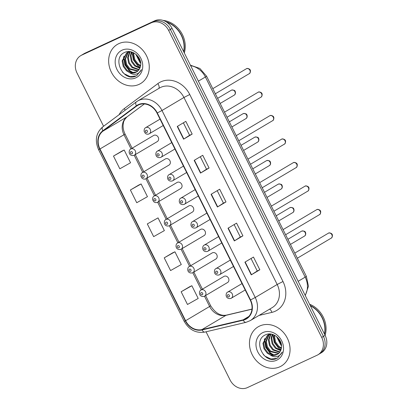 <?xml version="1.0" encoding="UTF-8"?>
<svg xmlns="http://www.w3.org/2000/svg" width="408" height="408" viewBox="0 0 408 408"><rect width="100%" height="100%" fill="white"/><g stroke="black" fill="none" stroke-linecap="round" stroke-linejoin="round"><path stroke-width="0.61" d="M168.769 165.194A3.555 3.024 -120.7 0 0 168.999 165.072A3.555 3.024 -120.7 0 0 169.861 160.599A3.555 3.024 -120.7 0 0 165.597 158.834A3.555 3.024 -120.7 0 0 165.368 158.952L142.433 172.559A3.555 3.024 59.3 0 1 142.662 172.436A3.555 3.024 59.3 0 1 146.926 174.206A3.555 3.024 59.3 0 1 146.059 178.679A3.555 3.024 59.3 0 1 145.829 178.796M180.479 188.685A3.555 3.024 -120.7 0 0 180.708 188.562A3.555 3.024 -120.7 0 0 181.575 184.095A3.555 3.024 -120.7 0 0 177.312 182.325A3.555 3.024 -120.7 0 0 177.082 182.447L154.142 196.049A3.555 3.024 59.3 0 1 154.372 195.927A3.555 3.024 59.3 0 1 158.636 197.696A3.555 3.024 59.3 0 1 157.774 202.169A3.555 3.024 59.3 0 1 157.544 202.286M192.194 212.175A3.555 3.024 -120.7 0 0 192.423 212.058A3.555 3.024 -120.7 0 0 193.285 207.585A3.555 3.024 -120.7 0 0 189.021 205.816A3.555 3.024 -120.7 0 0 188.792 205.938L165.857 219.54A3.555 3.024 59.3 0 1 166.087 219.417A3.555 3.024 59.3 0 1 170.35 221.187A3.555 3.024 59.3 0 1 169.483 225.66A3.555 3.024 59.3 0 1 169.254 225.782M203.903 235.666A3.555 3.024 -120.7 0 0 204.133 235.549A3.555 3.024 -120.7 0 0 205 231.076A3.555 3.024 -120.7 0 0 200.736 229.306A3.555 3.024 -120.7 0 0 200.506 229.429L177.567 243.03A3.555 3.024 59.3 0 1 177.796 242.913A3.555 3.024 59.3 0 1 182.06 244.678A3.555 3.024 59.3 0 1 181.198 249.15A3.555 3.024 59.3 0 1 180.968 249.273M215.618 259.162A3.555 3.024 -120.7 0 0 215.847 259.039A3.555 3.024 -120.7 0 0 216.709 254.566A3.555 3.024 -120.7 0 0 212.446 252.797A3.555 3.024 -120.7 0 0 212.216 252.919L189.281 266.526A3.555 3.024 59.3 0 1 189.511 266.404A3.555 3.024 59.3 0 1 193.774 268.173A3.555 3.024 59.3 0 1 192.913 272.641A3.555 3.024 59.3 0 1 192.683 272.763M227.333 282.652A3.555 3.024 -120.7 0 0 227.557 282.53A3.555 3.024 -120.7 0 0 228.424 278.057A3.555 3.024 -120.7 0 0 224.16 276.293A3.555 3.024 -120.7 0 0 223.931 276.41L200.991 290.017A3.555 3.024 59.3 0 1 201.221 289.894A3.555 3.024 59.3 0 1 205.484 291.664A3.555 3.024 59.3 0 1 204.622 296.137A3.555 3.024 59.3 0 1 204.393 296.254M157.054 141.704A3.555 3.024 -120.7 0 0 157.284 141.581A3.555 3.024 -120.7 0 0 158.146 137.108A3.555 3.024 -120.7 0 0 153.882 135.339A3.555 3.024 -120.7 0 0 153.653 135.461L130.718 149.068A3.555 3.024 59.3 0 1 130.948 148.946A3.555 3.024 59.3 0 1 135.211 150.715A3.555 3.024 59.3 0 1 134.349 155.183A3.555 3.024 59.3 0 1 134.12 155.305M118.81 43.646A22.766 19.37 -120.7 0 0 117.341 44.416A22.766 19.37 -120.7 0 0 111.817 73.032A22.766 19.37 -120.7 0 0 139.102 84.354A22.766 19.37 -120.7 0 0 140.571 83.579A22.766 19.37 -120.7 0 0 146.1 54.963A22.766 19.37 -120.7 0 0 118.81 43.646A22.766 19.37 -120.7 0 0 117.341 44.416A22.766 19.37 -120.7 0 0 111.817 73.032A22.766 19.37 -120.7 0 0 139.102 84.354A22.766 19.37 -120.7 0 0 140.571 83.579A22.766 19.37 -120.7 0 0 146.1 54.963A22.766 19.37 -120.7 0 0 118.81 43.646M259.61 326.053A22.766 19.37 -120.7 0 0 258.147 326.828A22.766 19.37 -120.7 0 0 252.618 355.445A22.766 19.37 -120.7 0 0 279.908 366.761A22.766 19.37 -120.7 0 0 281.372 365.991A22.766 19.37 -120.7 0 0 286.9 337.375A22.766 19.37 -120.7 0 0 259.61 326.053A22.766 19.37 -120.7 0 0 258.147 326.828A22.766 19.37 -120.7 0 0 252.618 355.445A22.766 19.37 -120.7 0 0 279.908 366.761A22.766 19.37 -120.7 0 0 281.372 365.991A22.766 19.37 -120.7 0 0 286.9 337.375A22.766 19.37 -120.7 0 0 259.61 326.053M138.516 104.963A15.178 12.913 59.3 0 1 157.009 113.082L250.242 300.084A15.178 12.913 59.3 0 1 246.259 318.587A15.178 12.913 59.3 0 1 243.143 319.841L201.955 329.582A15.178 12.913 59.3 0 1 185.604 320.719L99.975 148.971A15.178 12.913 59.3 0 1 103 131.106L136.578 106.116A15.178 12.913 59.3 0 1 137.537 105.478A15.178 12.913 59.3 0 1 138.516 104.963M138.343 104.621A15.555 13.235 -120.7 0 0 136.364 105.805L102.785 130.795A15.555 13.235 -120.7 0 0 99.679 149.109L185.309 320.856A15.555 13.235 -120.7 0 0 202.072 329.939L243.255 320.198A15.555 13.235 -120.7 0 0 250.532 299.946L157.299 112.945A15.555 13.235 -120.7 0 0 138.343 104.621M80.753 55.636L84.181 53.606A14.229 12.107 -120.7 0 1 85.099 53.122L154.729 20.772A14.229 12.107 -120.7 0 1 172.064 28.387L325.13 335.391A14.229 12.107 -120.7 0 1 321.397 352.736L319.678 353.751A14.229 12.107 -120.7 0 0 323.416 336.406L170.35 29.401A14.229 12.107 -120.7 0 0 153.015 21.792L83.38 54.137A14.229 12.107 -120.7 0 0 82.467 54.621A14.229 12.107 -120.7 0 1 83.38 54.137L153.015 21.792A14.229 12.107 -120.7 0 1 170.35 29.401L323.416 336.406A14.229 12.107 -120.7 0 1 319.678 353.751L317.965 354.771A14.229 12.107 -120.7 0 0 321.703 337.421L168.637 30.421A14.229 12.107 -120.7 0 0 151.297 22.807L81.666 55.157A14.229 12.107 -120.7 0 0 80.753 55.636A14.229 12.107 -120.7 0 0 77.015 72.986L103.576 126.256M251.037 258.509L257.254 270.978L251.251 274.865L259.825 269.78L253.48 257.055L244.907 262.14L251.251 274.865M257.254 270.973L259.825 269.78M242.913 235.855L240.338 237.048L234.335 240.939L242.913 235.855L236.569 223.135L227.996 228.22L234.335 240.939M192.173 134.084L189.598 135.283L183.595 139.174L192.173 134.084L185.829 121.365L177.256 126.449L183.595 139.174M200.297 156.738L206.514 169.208L200.512 173.094L209.085 168.009L202.74 155.29L194.167 160.375L200.512 173.094M206.514 169.203L209.085 168.009M225.996 201.929L223.426 203.128L217.423 207.019L225.996 201.929L219.657 189.21L211.079 194.295L217.423 207.019M206.05 331.791L230.081 379.986A14.229 12.107 -120.7 0 0 247.416 387.6L317.052 355.251A14.229 12.107 -120.7 0 0 317.965 354.771M189.72 286.691L181.142 291.766L187.481 304.485L198.196 298.452L191.857 285.733L189.628 286.732M138.98 184.921L130.397 189.995L136.741 202.72L147.456 196.681L141.112 183.962L138.888 184.962M122.063 151.001L113.485 156.075L119.83 168.795L130.545 162.761L124.2 150.037L121.977 151.042M172.803 252.766L164.225 257.846L170.57 270.565L181.285 264.527L174.94 251.807L172.717 252.807M147.314 223.921L153.653 236.64L164.368 230.607L158.029 217.882L147.314 223.921L158.029 217.882M223.426 203.133L217.209 190.658M189.603 135.288L183.381 122.813M240.343 237.053L234.126 224.584M130.397 189.995L141.112 183.962M113.485 156.075L124.2 150.037M164.225 257.846L174.94 251.807M181.142 291.766L191.857 285.733M183.646 51.607A23.715 20.176 -120.7 0 0 166.632 22.139M183.779 51.872A23.715 20.176 -120.7 0 0 166.015 21.746M184.309 52.948A23.715 20.176 -120.7 0 0 163.083 20.4M140.689 63.174L140.077 62.694L135.772 54.152M140.561 62.123L136.583 54.84M140.48 66.147L137.353 64.306L134.079 59.894L133.028 54.453L133.253 52.617M140.602 65.515L138.031 63.903L134.762 59.492L133.707 54.05L133.814 52.892M139.822 68.253L134.63 65.923L131.356 61.511L130.305 56.069L131.315 51.928M140.02 67.779L135.313 65.52L132.039 61.108L130.983 55.661L131.759 52.051M138.878 69.865L131.906 67.534L128.637 63.123L127.582 57.681L129.673 51.801M139.133 69.498L132.59 67.131L129.316 62.72L128.265 57.278L130.096 51.739M137.726 71.114L129.188 69.151L125.914 64.739L124.858 59.298L128.087 52.219M128.393 51.964L128.897 51.592M138.031 70.829L129.866 68.748L126.592 64.337L125.542 58.895L128.469 52.091M128.765 51.816L129.03 51.597M129.438 72.547A10.72 9.124 -120.7 0 0 135.879 72.313A10.72 9.124 -120.7 0 0 136.568 71.951A10.72 9.124 -120.7 0 0 140.49 66.101C142.667 57.87 132.416 48.71 125.078 52.275C111.45 57.319 122.798 81.631 135.226 76.373L136.762 75.628L141.454 69.641C140.265 72.083 138.404 73.598 135.869 74.174C133.681 74.608 131.539 74.067 129.438 72.547L126.465 70.768L123.191 66.356L122.14 60.909L126.653 52.902L130.305 51.719M136.741 71.844L131.697 72.599L127.143 70.365L123.869 65.948L122.818 60.506L126.995 52.709M126.653 52.902L128.056 52.112M122.063 50.174A15.463 13.158 -120.7 0 0 117.009 69.549A15.463 13.158 -120.7 0 0 135.849 77.826A15.463 13.158 -120.7 0 0 140.908 58.446A15.463 13.158 -120.7 0 0 122.063 50.174M136.915 75.536L136.175 75.913L130.167 76.612L124.159 73.741L122.487 72.134M133.355 72.741L129.601 70.513L125.266 64.801L123.823 57.742L123.971 56.085M140.194 67.284L137.771 65.668L133.431 59.956L132.034 52.137M132.452 72.706L129.26 70.717L124.924 64.999L123.542 57.023M139.347 58.487L138.944 57.768M324.447 334.019A23.715 20.176 -120.7 0 0 310.376 305.791M324.579 334.285A23.715 20.176 -120.7 0 0 310.218 305.48M325.115 335.356A23.715 20.176 -120.7 0 0 309.585 304.205M281.489 345.581L280.877 345.102L276.578 336.559M281.367 344.53L277.384 337.248M281.285 348.554L278.159 346.713L274.885 342.302L273.829 336.86L274.059 335.024M281.403 347.922L278.837 346.31L275.563 341.899L274.513 336.457L274.615 335.3M280.627 350.661L275.436 348.33L272.161 343.918L271.111 338.477L272.116 334.336M280.821 350.186L276.114 347.927L272.84 343.516L271.789 338.074L272.564 334.458M279.684 352.272L272.712 349.947L269.438 345.535L268.387 340.088L270.478 334.208M279.939 351.905L273.391 349.544L270.121 345.127L269.066 339.685L270.902 334.147M278.531 353.522L269.989 351.558L266.715 347.147L265.664 341.705L268.887 334.626M269.198 334.371L269.698 333.999M278.832 353.236L270.672 351.155L267.398 346.744L266.342 341.302L269.27 334.499M269.571 334.223L269.836 334.004M270.244 354.955A10.72 9.124 -120.7 0 0 276.685 354.72A10.72 9.124 -120.7 0 0 277.374 354.358A10.72 9.124 -120.7 0 0 281.296 348.509C283.473 340.277 273.222 331.118 265.883 334.682C252.251 339.726 263.604 364.043 276.032 358.78L277.562 358.035L282.26 352.048C281.066 354.491 279.205 356.005 276.675 356.582C274.487 357.02 272.345 356.475 270.244 354.955L267.265 353.175L263.996 348.764L262.941 343.322L267.454 335.31L271.111 334.127M277.547 354.251L272.503 355.006L267.949 352.772L264.675 348.361L263.624 342.914L267.801 335.116M267.454 335.31L268.862 334.519M262.864 332.581A15.463 13.158 -120.7 0 0 257.81 351.961A15.463 13.158 -120.7 0 0 276.655 360.233A15.463 13.158 -120.7 0 0 281.709 340.858A15.463 13.158 -120.7 0 0 262.864 332.581M277.72 357.944L276.981 358.321L270.968 359.025L264.96 356.148L263.293 354.547M274.161 355.149L270.407 352.92L266.067 347.208L264.629 340.15L264.772 338.492M280.995 349.692L278.572 348.075L274.237 342.363L272.835 334.545M273.253 355.113L270.065 353.124L265.73 347.412L264.343 339.43M280.148 340.899L279.75 340.175M119.09 114.714A23.715 20.176 59.3 0 1 124.261 108.61L157.84 83.62A23.715 20.176 59.3 0 1 189.756 94.508L282.989 281.51L277.18 284.483L183.947 97.481A18.972 16.142 -120.7 0 0 160.834 87.332A18.972 16.142 -120.7 0 0 159.61 87.975L137.659 100.995A18.972 16.142 59.3 0 1 138.878 100.348A18.972 16.142 59.3 0 1 161.996 110.502L157.299 112.945M282.989 281.51A23.715 20.176 59.3 0 1 275.237 311.222A23.715 20.176 59.3 0 1 271.896 312.38L259.029 315.42M272.202 307.612A18.972 16.142 -120.7 0 0 277.18 284.483L255.23 297.498A18.972 16.142 59.3 0 1 250.252 320.627L272.202 307.612M102.882 126.781A4.743 2.484 53.3 0 0 102.77 126.857L136.349 101.867A4.743 2.484 53.3 0 1 136.466 101.791A18.972 16.142 59.3 0 1 137.659 100.995L136.349 101.867A4.743 2.484 53.3 0 0 136.364 105.805M102.785 130.795A4.743 2.484 53.3 0 1 102.77 126.857C96.033 132.794 94.615 140.352 98.517 149.527L99.679 149.109M185.309 320.856L184.151 321.275C189.072 329.848 195.962 333.448 204.816 332.081L245.999 322.34L250.252 320.627M202.072 329.939A4.743 2.407 76.7 0 0 204.816 332.081M243.255 320.198A4.743 2.407 76.7 0 0 245.999 322.34M250.532 299.946L255.23 297.498L161.996 110.502L183.947 97.481L189.756 94.508M321.703 337.421L325.13 335.391M168.637 30.421L172.064 28.387M151.297 22.807L154.729 20.772M81.666 55.157L85.099 53.122M124.261 108.61A4.743 2.484 -126.7 0 1 125.144 110.206M157.84 83.62A4.743 2.484 -126.7 0 1 158.753 88.485M269.596 309.152A4.743 2.407 -103.3 0 1 271.896 312.38M185.604 320.719L209.61 306.479A15.178 12.913 -120.7 0 0 225.966 315.338L251.971 309.193M201.955 329.582L225.966 315.338A8.537 4.335 -103.3 0 1 226.603 315.083L251.981 309.08M243.143 319.841L248.849 316.455M136.578 106.116L138.557 104.943M103 131.106L127.01 116.867A15.178 12.913 -120.7 0 0 123.981 134.732L131.034 148.879M144.366 103.948L127.01 116.867A8.537 4.468 -126.7 0 0 127.214 116.729C124.828 119.039 123.568 121.089 123.44 122.874L123.114 125.256C122.961 128.122 123.599 131.034 125.026 133.987L132.126 148.231M99.975 148.971L123.981 134.732A8.537 0.383 -26.5 0 0 125.026 133.987M134.217 155.259L142.749 172.37M145.926 178.75L154.459 195.86M157.641 202.24L166.173 219.351M169.356 225.731L177.883 242.847M181.065 249.227L189.598 266.337M192.78 272.717L201.307 289.828M204.49 296.208L209.61 306.479A8.537 0.383 -26.5 0 0 210.656 305.735C215.409 313.181 220.723 316.297 226.603 315.083M217.678 206.861L211.334 194.147M200.761 172.936L194.422 160.222M183.85 139.016L177.511 126.296M234.59 240.786L228.251 228.067M251.501 274.706L245.162 261.992M305.143 295.3A18.972 16.142 -120.7 0 0 305.184 277.144L205.397 76.995A18.972 16.142 -120.7 0 0 190.669 65.703M198.38 81.161L205.397 76.995A9.486 0.423 -26.5 0 0 206.555 76.168L306.347 276.313L308.453 286.207L305.276 295.57M306.347 276.313A9.486 0.423 -26.5 0 1 305.184 277.144L298.166 281.306M246.417 68.743A2.846 2.422 -120.7 0 0 246.233 68.84L246.478 68.712C247.274 67.83 250.257 69.263 250.068 69.865C250.675 69.941 250.599 73.394 249.14 73.731A2.846 2.422 -120.7 0 0 249.829 70.156A2.846 2.422 -120.7 0 0 246.417 68.743M160.028 119.141L145.676 127.648A3.555 3.024 59.3 0 1 145.906 127.531A3.555 3.024 59.3 0 1 150.169 129.295A3.555 3.024 59.3 0 1 149.308 133.768A3.555 3.024 59.3 0 1 149.078 133.89M145.891 130.285A1.183 1.01 -120.7 0 0 146.951 132.406A1.183 1.01 -120.7 0 0 145.891 130.285M248.957 73.828A2.846 2.422 -120.7 0 0 249.14 73.731L215.337 93.779M233.993 95.248A2.846 2.422 -120.7 0 0 234.177 95.151A2.846 2.422 -120.7 0 0 234.87 91.571A2.846 2.422 -120.7 0 0 231.458 90.158A2.846 2.422 -120.7 0 0 231.275 90.255L217.617 98.353M131.988 153.821A1.183 1.01 -120.7 0 0 130.932 151.7A1.183 1.01 -120.7 0 0 131.988 153.821M258.131 92.233A2.846 2.422 -120.7 0 0 257.948 92.33L258.188 92.203C258.988 91.321 261.967 92.754 261.783 93.356C262.39 93.437 262.313 96.885 260.85 97.226A2.846 2.422 -120.7 0 0 261.543 93.646A2.846 2.422 -120.7 0 0 258.131 92.233M171.737 142.632L157.391 151.139A3.555 3.024 59.3 0 1 157.621 151.021A3.555 3.024 59.3 0 1 161.884 152.791A3.555 3.024 59.3 0 1 161.022 157.259A3.555 3.024 59.3 0 1 160.793 157.381M157.605 153.775A1.183 1.01 -120.7 0 0 158.661 155.897A1.183 1.01 -120.7 0 0 157.605 153.775M260.666 97.323A2.846 2.422 -120.7 0 0 260.85 97.226L227.052 117.269M269.841 115.724A2.846 2.422 -120.7 0 0 269.657 115.821L269.902 115.694C270.698 114.811 273.681 116.244 273.498 116.846C274.1 116.928 274.023 120.375 272.564 120.717A2.846 2.422 -120.7 0 0 273.253 117.137A2.846 2.422 -120.7 0 0 269.841 115.724M183.452 166.122L169.106 174.634A3.555 3.024 59.3 0 1 169.33 174.512A3.555 3.024 59.3 0 1 173.594 176.281A3.555 3.024 59.3 0 1 172.732 180.749A3.555 3.024 59.3 0 1 172.502 180.871M169.32 177.266A1.183 1.01 -120.7 0 0 170.376 179.387A1.183 1.01 -120.7 0 0 169.32 177.266M272.381 120.814A2.846 2.422 -120.7 0 0 272.564 120.717L238.762 140.765M281.556 139.215A2.846 2.422 -120.7 0 0 281.372 139.312L281.612 139.184C282.413 138.307 285.391 139.74 285.207 140.342C285.814 140.418 285.738 143.871 284.274 144.208A2.846 2.422 -120.7 0 0 284.968 140.632A2.846 2.422 -120.7 0 0 281.556 139.215M195.162 189.613L180.815 198.125A3.555 3.024 59.3 0 1 181.045 198.002A3.555 3.024 59.3 0 1 185.309 199.772A3.555 3.024 59.3 0 1 184.447 204.245A3.555 3.024 59.3 0 1 184.217 204.362M181.03 200.761A1.183 1.01 -120.7 0 0 182.085 202.878A1.183 1.01 -120.7 0 0 181.03 200.761M284.09 144.304A2.846 2.422 -120.7 0 0 284.274 144.208L250.476 164.256M293.265 162.705A2.846 2.422 -120.7 0 0 293.087 162.802L293.327 162.675C294.122 161.798 297.106 163.231 296.922 163.832C297.524 163.909 297.447 167.362 295.989 167.698A2.846 2.422 -120.7 0 0 296.677 164.123A2.846 2.422 -120.7 0 0 293.265 162.705M206.876 213.104L192.53 221.615A3.555 3.024 59.3 0 1 192.76 221.493A3.555 3.024 59.3 0 1 197.023 223.263A3.555 3.024 59.3 0 1 196.156 227.735A3.555 3.024 59.3 0 1 195.927 227.858M192.744 224.252A1.183 1.01 -120.7 0 0 193.8 226.369A1.183 1.01 -120.7 0 0 192.744 224.252M295.805 167.795A2.846 2.422 -120.7 0 0 295.989 167.698L262.186 187.746M245.708 118.738A2.846 2.422 -120.7 0 0 245.891 118.641A2.846 2.422 -120.7 0 0 246.58 115.061A2.846 2.422 -120.7 0 0 243.168 113.648A2.846 2.422 -120.7 0 0 242.989 113.745L229.332 121.844M143.703 177.312A1.183 1.01 -120.7 0 0 142.647 175.19A1.183 1.01 -120.7 0 0 143.703 177.312M257.417 142.229A2.846 2.422 -120.7 0 0 257.601 142.132A2.846 2.422 -120.7 0 0 258.295 138.557A2.846 2.422 -120.7 0 0 254.883 137.139A2.846 2.422 -120.7 0 0 254.699 137.236L241.041 145.335M155.412 200.802A1.183 1.01 -120.7 0 0 154.357 198.686A1.183 1.01 -120.7 0 0 155.412 200.802M269.132 165.719A2.846 2.422 -120.7 0 0 269.316 165.623A2.846 2.422 -120.7 0 0 270.004 162.047A2.846 2.422 -120.7 0 0 266.597 160.63A2.846 2.422 -120.7 0 0 266.414 160.726L252.756 168.83M167.127 224.298A1.183 1.01 -120.7 0 0 166.071 222.176A1.183 1.01 -120.7 0 0 167.127 224.298M304.98 186.201A2.846 2.422 -120.7 0 0 304.796 186.298L305.036 186.17C305.837 185.288 308.815 186.721 308.632 187.323C309.239 187.399 309.162 190.852 307.698 191.189A2.846 2.422 -120.7 0 0 308.392 187.614A2.846 2.422 -120.7 0 0 304.98 186.201M218.591 236.599L204.24 245.106A3.555 3.024 59.3 0 1 204.469 244.989A3.555 3.024 59.3 0 1 208.733 246.753A3.555 3.024 59.3 0 1 207.871 251.226A3.555 3.024 59.3 0 1 207.641 251.348M204.454 247.743A1.183 1.01 -120.7 0 0 205.51 249.864A1.183 1.01 -120.7 0 0 204.454 247.743M307.515 191.286A2.846 2.422 -120.7 0 0 307.698 191.189L273.901 211.237M316.695 209.692A2.846 2.422 -120.7 0 0 316.511 209.789L316.751 209.661C317.546 208.779 320.53 210.212 320.346 210.814C320.948 210.895 320.872 214.343 319.413 214.684A2.846 2.422 -120.7 0 0 320.101 211.104A2.846 2.422 -120.7 0 0 316.695 209.692M230.301 260.09L215.954 268.597A3.555 3.024 59.3 0 1 216.184 268.479A3.555 3.024 59.3 0 1 220.447 270.249A3.555 3.024 59.3 0 1 219.581 274.717A3.555 3.024 59.3 0 1 219.351 274.839M216.169 271.233A1.183 1.01 -120.7 0 0 217.224 273.355A1.183 1.01 -120.7 0 0 216.169 271.233M319.229 214.781A2.846 2.422 -120.7 0 0 319.413 214.684L285.61 234.727M328.404 233.182A2.846 2.422 -120.7 0 0 328.221 233.279L328.465 233.152C329.261 232.269 332.245 233.702 332.056 234.304C332.663 234.386 332.586 237.833 331.128 238.175A2.846 2.422 -120.7 0 0 331.816 234.595A2.846 2.422 -120.7 0 0 328.404 233.182M242.015 283.58L227.664 292.092A3.555 3.024 59.3 0 1 227.894 291.97A3.555 3.024 59.3 0 1 232.157 293.74A3.555 3.024 59.3 0 1 231.295 298.207A3.555 3.024 59.3 0 1 231.066 298.33M227.878 294.724A1.183 1.01 -120.7 0 0 228.939 296.845A1.183 1.01 -120.7 0 0 227.878 294.724M330.944 238.272A2.846 2.422 -120.7 0 0 331.128 238.175L297.325 258.223M280.847 189.21A2.846 2.422 -120.7 0 0 281.03 189.113A2.846 2.422 -120.7 0 0 281.719 185.538A2.846 2.422 -120.7 0 0 278.307 184.125A2.846 2.422 -120.7 0 0 278.123 184.222L264.466 192.321M178.842 247.789A1.183 1.01 -120.7 0 0 177.781 245.667A1.183 1.01 -120.7 0 0 178.842 247.789M292.556 212.706A2.846 2.422 -120.7 0 0 292.74 212.609A2.846 2.422 -120.7 0 0 293.434 209.029A2.846 2.422 -120.7 0 0 290.022 207.616A2.846 2.422 -120.7 0 0 289.838 207.713L276.18 215.812M190.551 271.279A1.183 1.01 -120.7 0 0 189.496 269.158A1.183 1.01 -120.7 0 0 190.551 271.279M304.271 236.196A2.846 2.422 -120.7 0 0 304.455 236.099A2.846 2.422 -120.7 0 0 305.143 232.519A2.846 2.422 -120.7 0 0 301.731 231.106A2.846 2.422 -120.7 0 0 301.548 231.203L287.895 239.302M202.266 294.77A1.183 1.01 -120.7 0 0 201.205 292.648A1.183 1.01 -120.7 0 0 202.266 294.77M98.517 149.527L184.151 321.275M135.308 154.612L143.84 171.722M147.023 178.107L155.55 195.213M158.732 201.598L167.265 218.703M170.447 225.089L178.974 242.199M182.162 248.579L190.689 265.69M193.871 272.075L202.404 289.18M205.586 295.565L210.656 305.735M144.386 103.948L127.214 116.729M190.424 65.203L199.879 68.462L206.555 76.168M246.233 68.84L212.792 88.674M145.676 127.648C144.519 128.194 144.014 129.448 144.167 131.412L145.248 133.258C146.375 134.247 147.63 134.467 149.022 133.921L163.21 125.521M220.162 103.459L234.177 95.151C235.146 94.671 235.569 93.646 235.436 92.081C234.952 91.647 235.809 89.842 231.514 90.127L231.275 90.255M157.284 141.581L134.059 155.336C130.912 156.279 129.489 153.836 129.632 153.857L129.208 152.832C129.055 150.863 129.555 149.609 130.718 149.068M257.948 92.33L224.502 112.164M157.391 151.139C156.228 151.684 155.729 152.939 155.881 154.907L156.3 155.933C156.162 155.912 157.58 158.355 160.732 157.411L174.92 149.017M269.657 115.821L236.217 135.655M169.106 174.634C167.943 175.175 167.438 176.429 167.596 178.398L168.014 179.423C167.877 179.403 169.294 181.846 172.446 180.902L186.635 172.507M281.372 139.312L247.926 159.145M180.815 198.125C179.653 198.665 179.153 199.925 179.306 201.889L179.729 202.914C179.586 202.893 181.009 205.336 184.156 204.393L198.344 195.998M293.087 162.802L259.641 182.641M192.53 221.615C191.367 222.161 190.862 223.416 191.02 225.379L191.439 226.404C191.301 226.389 192.719 228.827 195.871 227.888L210.059 219.489M231.877 126.954L245.891 118.641C246.86 118.162 247.279 117.142 247.151 115.571C246.667 115.143 247.523 113.332 243.229 113.618L242.989 113.745M168.999 165.072L145.773 178.826C144.381 179.372 143.126 179.153 141.999 178.163L140.923 176.322C140.765 174.354 141.27 173.099 142.433 172.559M243.591 150.445L257.601 142.132C258.57 141.653 258.993 140.632 258.861 139.062C258.376 138.633 259.233 136.823 254.939 137.108L254.699 137.236M180.708 188.562L157.488 202.317C156.096 202.868 154.836 202.643 153.714 201.659L152.633 199.813C152.48 197.849 152.985 196.595 154.142 196.049M255.301 173.936L269.316 165.623C270.285 165.148 270.703 164.123 270.575 162.557C270.091 162.124 270.948 160.313 266.654 160.599L266.414 160.726M192.423 212.058L169.198 225.813C166.046 226.756 164.628 224.313 164.766 224.329L164.347 223.304C164.195 221.34 164.694 220.085 165.857 219.54M304.796 186.298L271.356 206.132M204.24 245.106C203.082 245.652 202.577 246.906 202.73 248.87L203.153 249.9C203.011 249.88 204.434 252.322 207.585 251.379L221.774 242.979M316.511 209.789L283.065 229.622M215.954 268.597C214.792 269.142 214.292 270.397 214.445 272.365L214.863 273.391C214.725 273.37 216.143 275.813 219.295 274.87L233.483 266.475M328.221 233.279L294.78 253.113M227.664 292.092C226.506 292.633 226.001 293.887 226.154 295.856L226.578 296.881C226.44 296.861 227.858 299.304 231.01 298.36L245.198 289.966M267.016 197.426L281.03 189.113C281.999 188.639 282.418 187.614 282.29 186.048C281.8 185.614 282.662 183.809 278.368 184.095L278.123 184.222M204.133 235.549L180.912 249.303C177.761 250.247 176.343 247.804 176.48 247.824L176.057 246.799C175.904 244.831 176.409 243.576 177.567 243.03M278.725 220.917L292.74 212.609C293.709 212.129 294.132 211.104 294 209.539C293.515 209.105 294.372 207.3 290.078 207.585L289.838 207.713M215.847 259.039L192.622 272.794C189.47 273.737 188.052 271.295 188.19 271.315L187.772 270.29C187.619 268.321 188.119 267.067 189.281 266.526M290.44 244.412L304.455 236.099C305.424 235.62 305.842 234.6 305.714 233.029C305.23 232.601 306.087 230.79 301.793 231.076L301.548 231.203M227.557 282.53L204.337 296.285C201.185 297.228 199.767 294.785 199.905 294.805L199.481 293.78C199.328 291.812 199.833 290.557 200.991 290.017"/></g></svg>
